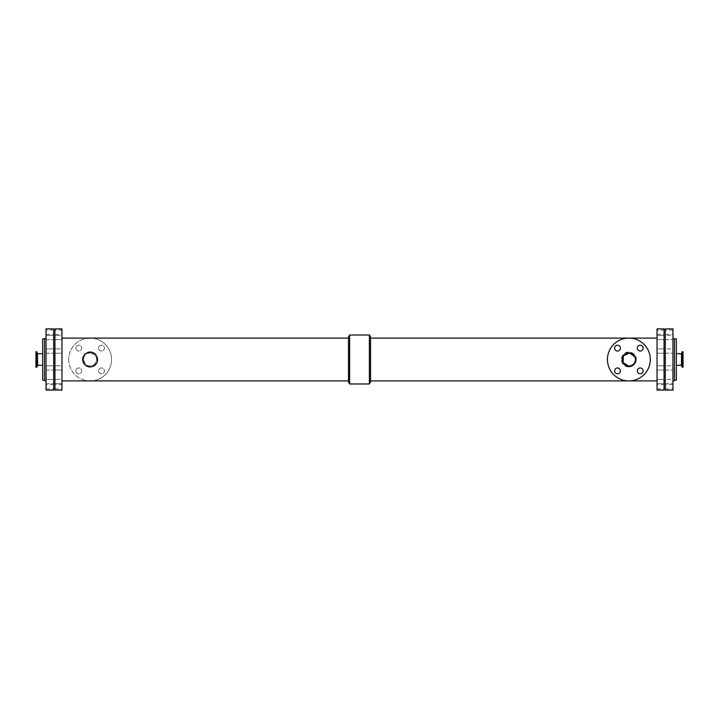 <?xml version="1.0" encoding="UTF-8"?>
<svg xmlns="http://www.w3.org/2000/svg" width="719" height="719" viewBox="0 0 719 719"><rect width="100%" height="100%" fill="white"/><g stroke="black" fill="none" stroke-linecap="round" stroke-linejoin="round"><path stroke-width="0.54" stroke-dasharray="3.6 2.7" d="M657.031 335.315L664.068 335.315L664.068 339.602L664.068 335.315L664.068 339.602L664.068 335.315L657.031 335.315L657.031 339.602L657.031 335.315M657.031 365.773L664.068 365.773L664.068 370.06L664.068 365.773L664.068 370.06L664.068 365.773L657.031 365.773L657.031 370.06L657.031 365.773M657.031 379.398L664.068 379.398L664.068 383.685L664.068 379.398L664.068 383.685L664.068 379.398L657.031 379.398L657.031 383.685L657.031 379.398M657.031 348.94L664.068 348.94L664.068 353.227L664.068 348.94L664.068 353.227L664.068 348.94L657.031 348.94L657.031 353.227L657.031 348.94M657.031 330.111L657.031 334.398L657.031 330.111L664.068 330.111L664.068 334.398L664.068 330.111M657.031 384.602L657.031 388.889L657.031 384.602L664.068 384.602L664.068 388.889L664.068 384.602M54.932 328.889L54.932 390.111M54.932 365.773L54.932 370.06L54.932 365.773L54.932 370.06L54.932 365.773L61.969 365.773L61.969 370.06L61.969 365.773L61.969 370.06L61.969 365.773L54.932 365.773M54.932 384.602L54.932 388.889L54.932 384.602L61.969 384.602L61.969 388.889L61.969 384.602M54.932 335.315L54.932 339.602L54.932 335.315L54.932 339.602L54.932 335.315L61.969 335.315L61.969 339.602L61.969 335.315L61.969 339.602L61.969 335.315L54.932 335.315M54.932 348.94L54.932 353.227L54.932 348.94L54.932 353.227L54.932 348.94L61.969 348.94L61.969 353.227L61.969 348.94L61.969 353.227L61.969 348.94L54.932 348.94M54.932 379.398L54.932 383.685L54.932 379.398L54.932 383.685L54.932 379.398L61.969 379.398L61.969 383.685L61.969 379.398L61.969 383.685L61.969 379.398L54.932 379.398M54.932 330.111L54.932 334.398L54.932 330.111L61.969 330.111L61.969 334.398L61.969 330.111M61.969 328.889L61.969 390.111M61.969 359.5L61.969 380.899L61.969 359.5M370.519 336.986L370.519 382.014M657.031 328.889L657.031 390.111M628.873 366.942C622.483 367.292 618.879 358.493 623.607 354.242C627.867 349.515 636.657 353.11 636.306 359.5C635.866 364.021 633.385 366.501 628.873 366.942M664.068 328.889L664.068 390.111M82.694 359.5C82.236 369.099 98.027 369.099 97.568 359.5C97.128 354.979 94.647 352.499 90.127 352.058C85.615 352.499 83.134 354.979 82.694 359.5M348.481 336.986L348.481 382.014M349.623 335.009L349.623 383.991M369.377 335.009L369.377 383.991M90.127 352.921C96.598 354.629 98.152 358.368 94.782 364.156C89.003 367.517 85.255 365.971 83.548 359.5C83.934 355.501 86.136 353.308 90.127 352.921M88.985 338.101A21.426 21.426 0 0 0 68.7 359.5A21.426 21.426 0 0 0 88.985 380.899M91.277 380.899A21.426 21.426 0 0 0 111.553 359.5A21.426 21.426 0 0 0 91.277 338.101M68.7 359.5A21.426 21.426 0 0 0 100.84 378.059A21.426 21.426 0 0 0 100.84 340.941A21.426 21.426 0 0 0 68.7 359.5M75.855 348.14A2.912 2.912 0 0 0 80.222 350.656A2.912 2.912 0 0 0 80.222 345.614A2.912 2.912 0 0 0 75.855 348.14A2.912 2.912 0 0 1 80.222 345.614A2.912 2.912 0 0 1 80.222 350.656A2.912 2.912 0 0 1 75.855 348.14M75.855 370.86A2.912 2.912 0 0 0 80.222 373.386A2.912 2.912 0 0 0 80.222 368.344A2.912 2.912 0 0 0 75.855 370.86A2.912 2.912 0 0 1 80.222 368.344A2.912 2.912 0 0 1 80.222 373.386A2.912 2.912 0 0 1 75.855 370.86M98.584 348.14A2.912 2.912 0 0 0 102.952 350.656A2.912 2.912 0 0 0 102.952 345.614A2.912 2.912 0 0 0 98.584 348.14A2.912 2.912 0 0 1 102.952 345.614A2.912 2.912 0 0 1 102.952 350.656A2.912 2.912 0 0 1 98.584 348.14M98.584 370.86A2.912 2.912 0 0 0 102.952 373.386A2.912 2.912 0 0 0 102.952 368.344A2.912 2.912 0 0 0 98.584 370.86A2.912 2.912 0 0 1 102.952 368.344A2.912 2.912 0 0 1 102.952 373.386A2.912 2.912 0 0 1 98.584 370.86M83.548 359.5A6.579 6.579 0 0 0 93.425 365.198A6.579 6.579 0 0 0 93.425 353.802A6.579 6.579 0 0 0 83.548 359.5M97.002 356.642A7.442 7.442 0 0 0 96.301 355.339M87.269 352.634A7.442 7.442 0 0 0 85.974 353.335M83.961 355.339A7.442 7.442 0 0 0 83.26 356.642M634.949 362.025L635.452 359.5M650.3 359.5A21.426 21.426 0 0 1 618.16 378.059A21.426 21.426 0 0 1 618.16 340.941A21.426 21.426 0 0 1 650.3 359.5M614.601 348.14A2.912 2.912 0 0 0 618.96 350.656A2.912 2.912 0 0 0 618.96 345.614A2.912 2.912 0 0 0 614.601 348.14M614.601 370.86A2.912 2.912 0 0 0 618.96 373.386A2.912 2.912 0 0 0 618.96 368.344A2.912 2.912 0 0 0 614.601 370.86M637.322 348.14A2.912 2.912 0 0 0 641.69 350.656A2.912 2.912 0 0 0 641.69 345.614A2.912 2.912 0 0 0 637.322 348.14M637.322 370.86A2.912 2.912 0 0 0 641.69 373.386A2.912 2.912 0 0 0 641.69 368.344A2.912 2.912 0 0 0 637.322 370.86M636.306 359.5A7.442 7.442 0 0 1 625.153 365.944A7.442 7.442 0 0 1 625.153 353.056A7.442 7.442 0 0 1 636.306 359.5M665.3 328.889L665.3 390.111M665.3 335.315L665.3 339.602L665.3 335.315L665.3 339.602L665.3 335.315L672.948 335.315L672.948 339.602L672.948 335.315L672.948 339.602L672.948 335.315L665.3 335.315M665.3 365.773L665.3 370.06L665.3 365.773L665.3 370.06L665.3 365.773L672.948 365.773L672.948 370.06L672.948 365.773L672.948 370.06L672.948 365.773L665.3 365.773M665.3 379.398L665.3 383.685L665.3 379.398L665.3 383.685L665.3 379.398L672.948 379.398L672.948 383.685L672.948 379.398L672.948 383.685L672.948 379.398L665.3 379.398M665.3 348.94L665.3 353.227L665.3 348.94L665.3 353.227L665.3 348.94L672.948 348.94L672.948 353.227L672.948 348.94L672.948 353.227L672.948 348.94L665.3 348.94M665.3 330.111L665.3 334.398L665.3 330.111L672.948 330.111L672.948 334.398L672.948 330.111M665.3 384.602L665.3 388.889L665.3 384.602L672.948 384.602L672.948 388.889L672.948 384.602M672.948 328.889L672.948 390.111M672.948 337.31L672.948 381.69L672.948 337.31M676.318 338.838L676.318 380.162M676.318 359.5L676.318 365.333L676.318 359.5M681.486 353.667L681.486 365.333M682.178 351.771L682.178 367.229M683.05 351.771L683.05 367.229M683.05 359.5L683.05 364.964L683.05 359.5M46.052 365.773L53.7 365.773L53.7 370.06L53.7 365.773L53.7 370.06L53.7 365.773L46.052 365.773L46.052 370.06L46.052 365.773M46.052 384.602L46.052 388.889L46.052 384.602L53.7 384.602L53.7 388.889L53.7 384.602M46.052 335.315L53.7 335.315L53.7 339.602L53.7 335.315L53.7 339.602L53.7 335.315L46.052 335.315L46.052 339.602L46.052 335.315M46.052 348.94L53.7 348.94L53.7 353.227L53.7 348.94L53.7 353.227L53.7 348.94L46.052 348.94L46.052 353.227L46.052 348.94M46.052 379.398L53.7 379.398L53.7 383.685L53.7 379.398L53.7 383.685L53.7 379.398L46.052 379.398L46.052 383.685L46.052 379.398M46.052 330.111L46.052 334.398L46.052 330.111L53.7 330.111L53.7 334.398L53.7 330.111M35.95 359.5L35.95 364.964L35.95 359.5M42.682 338.838L42.682 380.162M35.95 367.229L35.95 351.771M36.822 367.229L36.822 351.771M37.514 365.333L37.514 353.667M53.7 328.889L53.7 390.111M46.052 328.889L46.052 390.111M46.052 337.31L46.052 381.69L46.052 337.31M674.476 338.838L674.476 380.162M44.524 338.838L44.524 380.162M657.031 339.602L664.068 339.602L657.031 339.602M657.031 370.06L664.068 370.06L657.031 370.06M657.031 383.685L664.068 383.685L657.031 383.685M657.031 353.227L664.068 353.227L657.031 353.227M657.031 334.398L664.068 334.398M657.031 388.889L664.068 388.889M630.015 338.101L627.723 338.101M630.015 380.899L627.723 380.899M54.932 339.602L61.969 339.602L54.932 339.602M54.932 383.685L61.969 383.685L54.932 383.685M54.932 334.398L61.969 334.398M54.932 353.227L61.969 353.227L54.932 353.227M54.932 370.06L61.969 370.06L54.932 370.06M54.932 388.889L61.969 388.889M683.05 354.036L676.318 354.036M683.05 364.964L676.318 364.964M665.3 388.889L672.948 388.889M665.3 353.227L672.948 353.227L665.3 353.227M665.3 383.685L672.948 383.685L665.3 383.685M665.3 334.398L672.948 334.398M665.3 370.06L672.948 370.06L665.3 370.06M665.3 339.602L672.948 339.602L665.3 339.602M46.052 370.06L53.7 370.06L46.052 370.06M46.052 388.889L53.7 388.889M46.052 339.602L53.7 339.602L46.052 339.602M46.052 353.227L53.7 353.227L46.052 353.227M46.052 383.685L53.7 383.685L46.052 383.685M46.052 334.398L53.7 334.398M35.95 364.964L42.682 364.964M35.95 354.036L42.682 354.036"/><path stroke-width="1.08" d="M54.932 390.111L54.932 328.889L61.969 328.889L61.969 390.111L54.932 390.111M657.031 390.111L657.031 328.889L664.068 328.889L664.068 390.111L657.031 390.111M349.623 383.991L349.623 335.009L369.377 335.009L369.377 383.991L349.623 383.991L348.481 382.014L348.481 336.986L349.623 335.009M369.377 383.991L370.519 382.014L370.519 336.986L369.377 335.009M88.985 380.899A21.426 21.426 0 0 0 91.277 380.899M91.277 338.101A21.426 21.426 0 0 0 88.985 338.101M83.26 356.642A7.442 7.442 0 0 0 91.583 366.798A7.442 7.442 0 0 0 97.002 356.642M96.301 355.339A7.442 7.442 0 0 0 87.269 352.634M85.974 353.335A7.442 7.442 0 0 0 83.961 355.339M635.452 359.5A6.579 6.579 0 0 1 625.575 365.198A6.579 6.579 0 0 1 625.575 353.802A6.579 6.579 0 0 1 635.452 359.5L634.949 356.975L629.502 352.948L623.409 355.824L623.076 362.619L628.873 366.079L631.399 365.576L633.52 364.156L634.949 362.025M650.3 359.5A21.426 21.426 0 0 1 618.16 378.059A21.426 21.426 0 0 1 618.16 340.941A21.426 21.426 0 0 1 650.3 359.5M614.601 348.14A2.912 2.912 0 0 1 618.96 345.614A2.912 2.912 0 0 1 618.96 350.656A2.912 2.912 0 0 1 614.601 348.14M614.601 370.86A2.912 2.912 0 0 1 618.96 368.344A2.912 2.912 0 0 1 618.96 373.386A2.912 2.912 0 0 1 614.601 370.86M637.322 348.14A2.912 2.912 0 0 1 641.69 345.614A2.912 2.912 0 0 1 641.69 350.656A2.912 2.912 0 0 1 637.322 348.14M637.322 370.86A2.912 2.912 0 0 1 641.69 368.344A2.912 2.912 0 0 1 641.69 373.386A2.912 2.912 0 0 1 637.322 370.86M665.3 390.111L665.3 328.889L672.948 328.889L672.948 390.111L665.3 390.111M674.476 338.838L676.318 338.838L676.318 380.162L674.476 380.162L674.476 338.838A1.528 1.528 0 0 1 672.948 337.31M676.318 365.333L681.486 365.333L681.486 353.667L676.318 353.667M681.486 365.333L682.178 367.229L682.178 351.771L681.486 353.667M682.178 367.229L683.05 367.229L683.05 351.771L682.178 351.771M35.95 359.5L35.95 367.229L36.822 367.229L36.822 351.771L35.95 351.771L35.95 359.5M36.822 351.771L37.514 353.667L37.514 365.333L36.822 367.229M44.524 338.838L44.524 380.162L42.682 380.162L42.682 338.838L44.524 338.838A1.528 1.528 0 0 0 46.052 337.31M53.7 390.111L53.7 328.889L46.052 328.889L46.052 390.111L53.7 390.111M657.031 338.101L630.015 338.101M627.723 338.101L370.519 338.101M657.031 380.899L630.015 380.899M627.723 380.899L370.519 380.899M348.481 338.101L61.969 338.101M348.481 380.899L61.969 380.899M674.476 380.162L672.948 381.69M37.514 365.333L42.682 365.333M37.514 353.667L42.682 353.667M44.524 380.162L46.052 381.69"/></g></svg>
